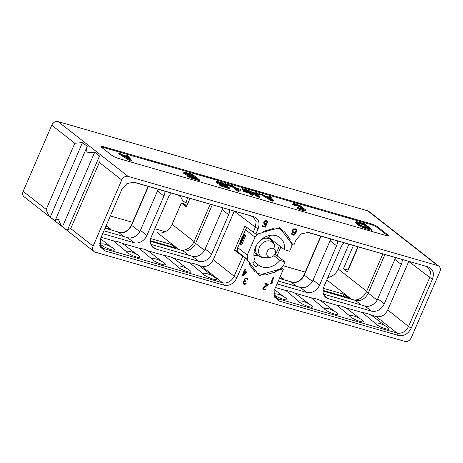 <?xml version="1.0" encoding="UTF-8"?>
<svg xmlns="http://www.w3.org/2000/svg" width="463" height="463" viewBox="0 0 463 463"><rect width="100%" height="100%" fill="white"/><g stroke="black" fill="none" stroke-linecap="round" stroke-linejoin="round"><path stroke-width="0.69" d="M93.109 246.125L70.717 228.595C68.455 229.359 67.309 229.972 67.28 230.447L62.488 226.696C60.63 224.746 59.281 222.182 58.454 218.993C56.191 219.757 55.045 220.376 55.016 220.845L50.23 217.095C48.366 215.15 47.023 212.581 46.196 209.398L74.815 143.258L51.769 125.218A5.353 4.312 -51.9 0 1 58.107 121.607L367.732 210.821A5.353 4.312 -51.9 0 1 368.942 211.435L438.901 266.202A5.353 4.312 128.1 0 0 437.691 265.588L128.072 176.38A5.353 4.312 128.1 0 0 121.734 179.985L93.109 246.125A5.353 4.312 128.1 0 0 94.058 251.565A5.353 4.312 128.1 0 0 95.268 252.179L404.894 341.393A5.353 4.312 128.1 0 0 411.231 337.782L439.85 271.642A5.353 4.312 128.1 0 0 438.901 266.202M51.769 125.218L23.15 191.358A5.353 4.312 -51.9 0 0 24.099 196.798L94.058 251.565M110.35 215.937L132.58 222.344M154.804 228.745L165.198 231.743M283.258 265.756L305.21 272.082M382.82 254.037L366.702 291.285L338.216 268.986L348.911 244.267M338.216 268.986A12.426 10.001 -51.9 0 1 327.839 277.557M74.815 143.258L82.46 142.621L50.23 217.095M55.016 220.845L87.247 146.366L82.46 142.621M87.247 146.366C86.546 147.581 86.488 149.746 87.079 152.854L94.718 152.217L62.488 226.696M67.28 230.447L99.51 155.967L94.718 152.217M99.51 155.967C98.81 157.183 98.752 159.341 99.337 162.455L121.734 179.985M245.06 278.298L244.07 280.115L244.423 280.966L243.526 281.608L242.948 282.945L243.335 283.958L244.105 284.334L245.292 284.224L246.212 283.287L244.487 283.692L243.555 282.974L244.076 281.77L245.413 281.556L245.645 281.018L244.62 280.271L244.898 279.148L246.166 278.616L247.12 279.039L247.294 279.843L247.751 279.976L247.832 279.548L247.097 278.13L245.06 278.298M268.065 284.924L268.355 284.253L265.039 283.304L264.749 283.969L267.325 284.71L263.754 286.991L262.816 288.675L263.21 289.688L264.072 290.087L265.855 289.549L266.179 289.039L265.721 288.906L264.969 289.444L264.084 289.34L263.511 288.27L268.065 284.924L268.054 284.172M273.135 277.482L270.415 283.761L271.11 283.964L272.203 283.229L272.666 282.158L271.567 282.893L273.824 277.684L273.135 277.482M242.786 275.803L246.559 272.834L246.906 272.03L244.696 271.393L245.506 269.524L244.956 269.362L244.146 271.237L243.225 270.971L242.878 271.769L243.798 272.036L242.236 275.641L242.786 275.803L242.537 275.607L246.31 272.638L246.605 271.943M266.19 223.542L265.224 223.866L264.361 223.467L264.39 221.968L265.831 221.03L266.694 221.43L266.804 222.367L267.359 222.524L267.359 221.326L266.115 220.365L264.963 220.637L263.985 221.702L263.65 222.958L264.385 224.376L266.086 224.266L265.16 226.401L262.492 225.631L262.203 226.303L265.334 227.2L266.838 223.727L266.19 223.542M292.194 231.332L293.282 232.704L295.411 232.565L294.549 233.965L293.681 234.469L292.593 234.307L292.014 233.236L291.441 233.074L291.898 234.706L292.876 235.14L294.26 234.938L295.353 233.896L296.279 232.061L296.511 229.723L295.597 228.855L293.635 228.896L292.541 229.932L292.194 231.332M293.872 245.043L293.067 244.811L289.433 240.013L290.22 239.302L284.502 231.755L283.715 232.472L280.022 227.593L273.39 229.498L273.326 228.537L263.077 231.477L263.14 232.438L256.618 234.307L255.819 234.075L258.065 228.884C260.137 222.796 258.678 218.715 253.701 216.643L133.934 182.167L126.931 183.603L121.746 189.604L100.523 238.648L100.338 246.999L104.881 250.882L224.028 285.208C229.498 286.151 233.769 283.721 236.842 277.922L245.361 258.232L246.166 258.464L249.8 263.262L249.013 263.979L254.731 271.521L255.518 270.803L259.211 275.682L265.843 273.778L265.907 274.738L276.156 271.798L276.093 270.838L282.609 268.968L283.414 269.2L274.895 288.889L274.704 297.223L279.258 301.124L398.411 335.455C403.875 336.387 408.146 333.956 411.213 328.163L432.436 279.125C434.508 273.043 433.055 268.962 428.078 266.891L308.306 232.403L301.303 233.844L296.117 239.846L293.872 245.043M103.388 146.661A5.353 0.984 23.4 0 0 100.975 146.493A5.353 0.984 23.4 0 0 101.64 147.396L111.647 155.232A5.353 0.984 23.4 0 0 118.401 158.415L386.009 235.522A5.353 0.984 23.4 0 0 388.422 235.69A5.353 0.984 23.4 0 0 387.757 234.787L377.75 226.951A5.353 0.984 23.4 0 0 370.996 223.768L103.388 146.661L103.07 147.384A5.353 0.984 23.4 0 0 101.229 147.037M387.849 235.87A5.353 0.984 23.4 0 0 387.444 235.511L377.432 227.674A5.353 0.984 23.4 0 0 370.684 224.491L103.07 147.384M355.85 221.812L355.538 222.541L356.18 223.432L360.81 226.667L365.376 228.537L371.748 230.371L372.061 229.648L364.555 223.768L358.183 221.933L356.273 221.621L355.96 222.159L359.954 225.29L364.202 227.304L372.061 229.648M293.038 203.714L292.726 204.438L293.31 205.005L294.584 205.369L294.948 204.264L300.418 206.238L304.145 209.369L301.228 208.761L297.298 207.158L302.189 209.513L305.001 210.243L305.742 209.982L300.47 205.856L294.682 203.639L293.038 203.714L294.896 204.646M294.74 205.011L299.202 206.463L303.271 209.334M297.298 207.158L296.986 207.881L297.993 208.564L301.87 210.237L305.215 210.966L305.742 209.982M187.168 174.95L187.069 175.975L189.888 177.653L199.287 180.68L199.599 179.957L192.093 174.076L183.973 172.057L184.83 173.249L187.7 174.707L187.168 174.95L187.382 175.251L191.746 177.613L199.599 179.957M183.817 172.323L183.713 173.347L187.023 175.286M119.032 153.027L118.719 153.751L129.623 160.609L131.324 161.095L131.637 160.372L127.528 155.475L126.254 155.111L127.319 156.361L123.071 155.14L119.032 153.027L129.935 159.885L131.637 160.372M126.254 155.111L126.092 156.008M261.832 194.171L261.514 194.894L271.312 200.815L273.083 201.324L273.396 200.601L270.681 196.723L269.35 196.341L270.062 197.336L265.64 196.057L261.832 194.171L271.625 200.085L273.396 200.601M258.956 193.343L258.638 194.066L259.303 194.587L260.414 194.906L260.727 194.182L258.956 193.343L260.727 194.182M248.55 191.329L257.816 196.925L259.587 197.435L259.899 196.711L257.185 192.834L255.854 192.452L256.571 193.447L252.144 192.168L248.336 190.281L258.128 196.202L259.899 196.711M247.919 192.348L250.512 193.829L250.824 193.106L246.565 189.772L245.459 189.454L249.719 192.787L250.824 193.106M251.05 193.829L250.732 194.553L251.397 195.073L252.509 195.392L252.821 194.668L251.05 193.829L252.821 194.668M242.583 188.626L245.245 190.71L243.301 190.611L242.988 191.335L243.654 191.856L245.731 192.058L247.636 193.002L247.948 192.278L243.688 188.945L242.583 188.626L242.271 189.35L244.123 190.802M237.646 189.465L240.552 190.305L240.864 189.581L237.102 188.163L240.864 189.581M225.782 184.992L232.229 186.849L237.681 191.126L239.012 191.508L239.325 190.779L233.068 185.883L225.105 183.591L225.903 184.216L232.542 186.126L237.999 190.397L239.325 190.779M219.231 183.805L219.092 184.778L221.441 186.178L229.278 188.701L229.59 187.978L223.334 183.082L217.054 181.334L216.568 181.392L216.615 181.866L219.67 183.603L219.41 184.054L221.754 185.455L229.59 187.978M216.435 181.618L216.296 182.59L219.057 184.21M365.376 228.537L365.689 227.808M363.889 228.028L364.202 227.304M362.512 227.472L362.824 226.748M360.81 226.667L361.123 225.938M359.641 226.013L359.954 225.29M358.576 225.313L358.889 224.584M356.18 223.432L356.493 222.709M355.648 222.888L355.96 222.159M369.509 228.438L362.396 226.147L360.48 225.047L357.766 222.524L363.924 224.063L369.509 228.438M358.24 223.288L363.605 224.786L367.553 227.871M357.997 223.068L358.24 222.5M358.831 223.409L359.143 222.686M363.605 224.786L363.924 224.063M293.31 205.005L293.623 204.281M305.215 210.966L305.528 210.237M304.689 210.972L305.001 210.243M303.786 210.787L304.098 210.063M301.87 210.237L302.189 209.513M300.649 209.808L300.967 209.079M299.48 209.311L299.798 208.587M297.993 208.564L298.305 207.841M303.965 209.403L304.093 209.114M303.375 209.351L303.664 208.674M300.956 207.522L301.268 206.799M300.105 206.961L300.418 206.238M299.202 206.463L299.515 205.74M298.247 206.029L298.56 205.306M297.234 205.665L297.547 204.935M295.325 205.109L295.637 204.386M294.821 204.559L294.948 204.264M186.693 175.153L187.006 174.429M185.258 174.424L185.57 173.7M184.511 173.972L184.83 173.249M183.713 173.347L184.031 172.624M192.915 178.845L193.227 178.122M191.427 178.336L191.746 177.613M189.888 177.653L190.2 176.93M188.453 176.924L188.765 176.2M187.706 176.472L188.024 175.749M187.069 175.975L187.382 175.251M197.053 178.747L191.051 176.935L188.921 175.535L194.813 176.993L197.053 178.747M186.259 173.584L185.779 172.815L191.462 174.372L193.858 176.247L188.811 174.794L186.259 173.584M190.033 176.432L195.091 178.18M189.517 176.125L189.772 175.541M194.501 177.723L194.813 176.993M186.589 173.781L191.15 175.095L191.896 175.68M186.161 173.503L186.415 172.919M191.15 175.095L191.462 174.372M129.623 160.609L129.935 159.885M130.149 159.625L123.922 155.701L127.747 156.801L130.149 159.625M126.301 157.2L127.435 157.53L128.147 158.363M127.435 157.53L127.747 156.801M271.312 200.815L271.625 200.085M269.049 197.041L269.35 196.341M271.978 199.929L266.393 196.538L270.375 197.689L271.978 199.929M268.951 198.095L270.062 198.413L270.508 199.032M270.062 198.413L270.375 197.689M259.303 194.587L259.621 193.864M257.816 196.925L258.128 196.202M248.052 190.935L248.336 190.281M255.553 193.152L255.854 192.452M258.481 196.04L252.896 192.649L256.878 193.8L258.481 196.04M255.46 194.205L256.566 194.524L257.011 195.149M256.566 194.524L256.878 193.8M249.407 193.511L249.719 192.787M245.176 190.108L245.459 189.454M251.397 195.073L251.716 194.35M246.53 192.683L246.843 191.96L247.948 192.278M245.731 192.058L246.044 191.335L246.843 191.96M245.552 192.139L246.044 191.335M245.153 192.157L245.865 191.416M244.626 192.07L244.939 191.346L245.471 191.433M243.654 191.856L243.966 191.132L244.939 191.346M243.301 190.611L243.966 191.132M236.819 188.817L237.102 188.163M237.484 189.338L237.768 188.684M237.681 191.126L237.999 190.397M232.229 186.849L232.542 186.126M225.62 184.87L225.903 184.216M224.821 184.245L225.105 183.591M218.779 184.095L219.097 183.371M217.587 183.487L217.899 182.763M216.962 183.111L217.28 182.387M216.296 182.59L216.615 181.866M223.965 187.174L224.277 186.444M222.726 186.751L223.039 186.022M221.441 186.178L221.754 185.455M220.249 185.57L220.562 184.847M219.624 185.194L219.942 184.471M219.092 184.778L219.41 184.054M227.466 186.971L222.466 185.46L220.689 184.291L225.603 185.513L227.466 186.971M218.472 182.665L218.073 182.023L222.807 183.325L224.804 184.887L218.472 182.665M222.246 185.356L225.504 186.404M221.187 184.783L221.395 184.297M225.284 186.236L225.603 185.513M219.225 183.105L222.842 184.32M218.391 182.601L218.6 182.109M222.495 184.048L222.807 183.325M247.664 278.743L247.161 278.182M247.821 279.091L247.41 278.547M247.832 279.548L247.572 278.894M247.751 279.976L247.583 279.351M247.12 279.039L246.721 278.772M246.166 278.616L246.466 278.576M245.65 278.616L245.396 278.419L245.917 278.419M245.106 278.911L245.159 278.5M244.898 279.148L244.858 278.714M244.667 279.687L244.649 278.957M244.62 280.271L244.418 279.49M244.782 280.619L244.371 280.074M245.413 281.556L245.344 280.931M245.043 281.446L244.794 281.249L245.164 281.359M244.377 281.556L244.128 281.359L244.794 281.249M244.076 281.77L244.128 281.359M243.66 282.251L243.827 281.573M243.544 282.517L243.411 282.054M243.555 282.974L243.295 282.32M243.717 283.321L243.306 282.777M245.894 283.796L245.899 283.194M245.292 284.224L245.043 284.027L245.639 283.599M244.805 284.386L244.557 284.189L245.043 284.027M244.105 284.334L244.557 284.189M243.272 283.865L243.671 284.085M264.043 287.523L263.788 287.326L267.811 284.728M263.626 288.003L263.788 287.326M263.511 288.27L263.378 287.807M263.522 288.727L263.262 288.073M263.678 289.074L263.268 288.53M265.855 289.549L265.86 288.947M265.258 289.977L265.004 289.78L265.606 289.352M264.772 290.139L264.523 289.942L265.004 289.78M264.072 290.087L264.523 289.942M263.702 289.977L263.453 289.786L263.817 289.89M263.152 289.606L263.453 289.786M267.325 284.71L264.795 283.86M271.567 282.893L271.318 282.696L273.529 277.597M272.203 283.229L272.192 282.476M271.11 283.964L270.855 283.767L271.955 283.032M270.467 283.651L270.855 283.767M243.798 272.036L242.925 271.659M244.696 271.393L244.447 271.196L245.211 269.437M244.099 272.001L245.917 272.643L243.249 274.733L243 274.536L244.099 272.001L245.917 272.643M243.249 274.733L244.348 272.198M265.334 227.2L265.085 227.009L266.538 223.641M262.249 226.193L265.085 227.009M266.086 224.266L265.455 224.532M264.934 224.532L264.686 224.335L265.201 224.335M264.385 224.376L264.686 224.335M267.359 221.326L266.85 220.643M267.406 221.939L267.11 221.129M267.359 222.524L267.151 221.742M266.815 222.246L267.105 222.327M266.694 221.43L266.381 221.192M265.831 221.03L266.132 220.996M265.403 221.059L265.154 220.863L265.577 220.839M265.01 221.25L264.761 221.054L265.154 220.863M264.651 221.598L264.761 221.054M264.39 221.968L264.402 221.401M264.275 222.24L264.136 221.777M264.194 222.662L264.02 222.043M264.199 223.12L263.939 222.471M264.361 223.467L263.951 222.923M296.511 229.723L295.921 229.046M296.627 230.36L296.262 229.526M296.569 231.095L296.378 230.163M296.279 232.061L296.32 230.898M295.874 232.999L296.031 231.865M295.353 233.896L295.625 232.802M294.833 234.498L294.584 234.307L295.105 233.705M294.26 234.938L294.005 234.741L294.584 234.307M293.507 235.169L293.258 234.972L294.005 234.741M292.876 235.14L293.258 234.972M291.835 234.619L292.165 234.81M292.072 233.705L291.783 233.173M292.303 234.07L291.823 233.508M292.593 234.307L292.055 233.873M295.411 232.565L294.491 232.901M293.86 232.866L294.242 232.704M293.282 232.704L293.611 232.669M292.703 232.316L293.033 232.507M293.461 231.998L292.575 230.869L293.501 229.335L295.168 229.364L295.938 230.157L295.759 231.459L294.665 232.2L293.172 231.766L292.633 230.435M292.888 230.632L293.75 229.526L295.417 229.561M291.007 243.202L293.067 244.811M428.078 266.891L307.264 232.264M385.575 326.027L371.419 315.17L376.199 316.547C381.153 317.473 385.002 315.286 387.734 309.984L408.719 261.497M371.419 315.17A42.839 34.482 128.1 0 0 362.292 312.542L375.059 323.157C375.939 322.757 377.478 322.85 379.677 323.429L380.545 323.701A26.773 26.773 0 0 1 387.687 327.422A7.628 1.435 -156.4 0 1 385.523 328.771A7.628 1.435 -156.4 0 1 374.978 323.093M360.087 318.683L345.93 307.826L362.292 312.542M345.93 307.826A42.839 34.482 128.1 0 0 336.804 305.198L349.571 315.812C350.45 315.413 351.99 315.506 354.189 316.084L355.063 316.356A26.773 26.773 0 0 1 362.199 320.078A7.628 1.435 -156.4 0 1 360.04 321.426A7.628 1.435 -156.4 0 1 349.496 315.749M334.604 311.339L320.442 300.487L336.804 305.198M320.442 300.487A42.839 34.482 128.1 0 0 311.321 297.854L324.088 308.468C324.962 308.074 326.502 308.161 328.701 308.74L329.575 309.012A26.773 26.773 0 0 1 336.717 312.733A7.628 1.435 -156.4 0 1 334.552 314.082A7.628 1.435 -156.4 0 1 324.007 308.404M309.116 303.994L294.954 293.143L311.321 297.854M294.954 293.143A42.839 34.482 128.1 0 0 285.833 290.509L298.6 301.124C299.48 300.73 301.014 300.817 303.219 301.396L304.087 301.673A26.773 26.773 0 0 1 311.229 305.389A7.628 1.435 -156.4 0 1 309.064 306.738A7.628 1.435 -156.4 0 1 298.519 301.066M275.485 287.529L285.833 290.509M277.053 283.906L306.726 292.454L300.255 287.39A10.817 8.704 -51.9 0 0 313.057 280.103L330.096 240.731A10.817 8.704 -51.9 0 0 330.698 239.018M337.544 240.991A10.817 8.704 -51.9 0 1 336.566 245.795L319.528 285.167A10.817 8.704 -51.9 0 1 306.726 292.454M343.963 242.838A10.817 8.704 -51.9 0 0 341.028 247.08L323.984 286.452A10.817 8.704 -51.9 0 0 325.9 297.443A10.817 8.704 -51.9 0 0 328.342 298.687L371.459 311.107L364.994 306.043A10.817 8.704 -51.9 0 0 377.796 298.757L394.835 259.384A10.817 8.704 -51.9 0 0 395.431 257.671M402.283 259.645A10.817 8.704 -51.9 0 1 401.299 264.448L384.261 303.821A10.817 8.704 -51.9 0 1 371.459 311.107M273.905 293.571L278.599 294.329A26.773 26.773 0 0 1 285.74 298.05A7.628 1.435 -156.4 0 1 283.576 299.393A7.628 1.435 -156.4 0 1 274.003 294.833M283.628 296.65L274.576 289.699M274.293 296.146L275.583 297.553L277.852 298.728L396.999 333.053L398.411 335.455M387.734 309.984L408.54 326.49C405.767 331.693 401.925 333.887 396.999 333.053L376.199 316.547M411.213 328.163L408.54 326.49L429.762 277.447L432.436 279.125M283.414 269.2L281.631 267.371M280.908 246.935L277.129 255.674M281.139 267.817L282.609 268.968M275.514 270.38L276.093 270.838M276.156 271.798L274.663 270.629M265.258 273.326L265.843 273.778M252.254 268.251L255.518 270.803M245.361 258.232L234.509 250.217L236.286 250.726L246.166 258.464M99.817 245.54L103.475 248.481L222.622 282.812C227.541 283.64 231.39 281.452 234.156 276.249L242.681 256.554M213.113 276.336L198.957 265.478L201.741 266.283C206.695 267.209 210.543 265.021 213.281 259.72L234.261 211.232M99.533 243.214L100.65 244.094C101.53 243.694 103.07 243.781 105.269 244.36L106.137 244.638A26.773 26.773 0 0 1 113.279 248.359A7.628 1.435 -156.4 0 1 111.114 249.707A7.628 1.435 -156.4 0 1 100.569 244.03M111.166 246.958L100.477 238.752M101.108 237.287L113.371 240.824L126.139 251.438C127.018 251.039 128.558 251.125 130.757 251.704L131.625 251.982A26.773 26.773 0 0 1 138.767 255.703A7.628 1.435 -156.4 0 1 136.602 257.046A7.628 1.435 -156.4 0 1 126.058 251.374M136.654 254.303L122.492 243.451L138.859 248.162L151.627 258.776C152.501 258.383 154.04 258.47 156.239 259.048L157.113 259.326A26.773 26.773 0 0 1 164.255 263.042A7.628 1.435 -156.4 0 1 162.091 264.39A7.628 1.435 -156.4 0 1 151.546 258.719M162.143 261.647L147.981 250.796L164.342 255.507L177.115 266.121C177.989 265.721 179.528 265.814 181.727 266.393L182.601 266.665A26.773 26.773 0 0 1 189.743 270.386A7.628 1.435 -156.4 0 1 187.579 271.735A7.628 1.435 -156.4 0 1 177.034 266.057M187.625 268.991L173.469 258.14L189.83 262.851L202.597 273.465C203.477 273.066 205.016 273.158 207.216 273.737L208.084 274.009A26.773 26.773 0 0 1 215.226 277.731A7.628 1.435 -156.4 0 1 213.067 279.079A7.628 1.435 -156.4 0 1 202.522 273.401M198.957 265.478A42.839 34.482 128.1 0 0 189.83 262.851M173.469 258.14A42.839 34.482 128.1 0 0 164.342 255.507M147.981 250.796A42.839 34.482 128.1 0 0 138.859 248.162M122.492 243.451A42.839 34.482 128.1 0 0 113.371 240.824M171.327 193.1A10.817 8.704 -51.9 0 0 168.393 197.342L151.355 236.715A10.817 8.704 -51.9 0 0 153.27 247.705A10.817 8.704 -51.9 0 0 155.713 248.944L198.83 261.369L192.359 256.305A10.817 8.704 -51.9 0 0 205.167 249.019L222.205 209.646A10.817 8.704 -51.9 0 0 222.801 207.928M229.654 209.901A10.817 8.704 -51.9 0 1 228.67 214.71L211.632 254.083A10.817 8.704 -51.9 0 1 198.83 261.369M102.676 233.665L134.091 242.716A10.817 8.704 -51.9 0 0 146.898 235.43L163.937 196.057L157.466 190.993A10.817 8.704 -51.9 0 0 158.062 189.274M164.915 191.248A10.817 8.704 -51.9 0 1 163.937 196.057M104.881 250.882L103.475 248.481L101.206 247.311L99.921 245.917M253.701 216.643L132.893 182.023M251.455 216.186L253.591 217.251L256.132 221.569L255.379 227.206L258.065 228.884M255.819 234.075L244.962 226.06L234.509 250.217M253.134 232.403L255.379 227.206L234.446 211.284M272.476 228.78L273.39 229.498M282.609 231.604L283.715 232.472M290.22 239.302L285.845 235.875M288.322 239.145L289.433 240.013M279.299 245.674A23.109 18.601 128.1 0 1 278.06 249.181A23.109 18.601 128.1 0 1 275.155 254.32L285.058 261.879L279.93 260.403L273.83 255.622M242.982 235.517A23.109 18.601 128.1 0 0 241.402 238.619A23.109 18.601 128.1 0 0 240.245 241.842L245.488 229.729A24.898 20.042 -51.9 0 1 247.323 227.894M237.965 252.046A24.898 20.042 -51.9 0 1 237.745 247.63L240.245 241.842M285.058 261.879L283.483 265.513A24.898 20.042 -51.9 0 1 279.328 269.287L261.826 274.31A24.898 20.042 -51.9 0 1 257.341 273.02L247.583 260.142A24.898 20.042 -51.9 0 1 247.254 255.072L254.997 237.172A24.898 20.042 -51.9 0 1 258.771 233.693M275.155 254.32L274.814 254.193M279.93 260.403A17.403 14.006 -51.9 0 1 258.51 265.05A17.403 14.006 -51.9 0 1 258.256 264.842L255.86 267.012A20.615 16.593 -51.9 0 1 252.7 262.845L255.096 260.669A17.403 14.006 -51.9 0 1 255.437 247.369A17.403 14.006 -51.9 0 1 279.97 237.641A17.403 14.006 -51.9 0 1 284.531 249.771L289.659 251.247L291.233 247.612A24.898 20.042 -51.9 0 0 290.903 242.548L281.145 229.671L278.9 227.918M263.129 232.258L273.222 229.364M277.059 228.444A24.898 20.042 -51.9 0 1 281.145 229.671M258.256 264.842L254.089 261.578M270.161 238.52L284.531 249.771M254.997 237.172L245.488 229.729M247.254 255.072L237.745 247.63M244.123 234.174L239.967 244.383L241.53 245.077L245.708 235.418L244.123 234.174L244.643 235.111L245.708 235.418M247.583 260.142L247.225 259.859M257.341 273.02L256.982 272.736M240.465 244.771L244.643 235.111M239.967 244.383L244.146 234.718M269.234 235.505A13.386 10.776 -51.9 0 1 270.242 239.209M257.7 255.229A13.386 10.776 -51.9 0 1 253.857 255.136M150.892 244.354L192.359 256.305M181.392 250.257A12.426 10.001 128.1 0 0 194.072 241.547L172.091 224.341L181.34 202.962L186.346 206.88L189.98 198.471M204.501 250.344L195.6 243.37L194.072 241.547L210.19 204.293M186.711 206.041L183.614 203.616L181.34 202.962M172.091 224.341A12.426 10.001 -51.9 0 1 157.385 232.71L178.874 249.528M280.283 276.434L283.686 279.096L279.635 277.933M323.353 288.31L343.934 294.236L348.419 297.75L323.024 290.434M150.724 238.567L171.304 244.499L175.79 248.012L150.388 240.691M106.12 225.718L111.056 229.359L105.263 227.692M377.131 300.082L368.23 293.114L366.702 291.285A12.426 10.001 -51.9 0 1 354.021 299.995M384.88 254.627L368.23 293.114A10.817 8.704 -51.9 0 1 355.925 300.528A10.817 8.704 -51.9 0 1 355.428 300.4L323.006 291.059M353.408 245.558L343.401 268.679L347.406 271.816L358.177 246.935M357.87 246.843L347.863 269.97L343.401 268.679M293.548 282.528C298.097 282.187 301.592 279.606 304.041 274.779A1.609 0.295 23.4 0 0 304.243 275.045A10.817 8.704 128.1 0 1 294.005 282.638L279.392 278.494M278.28 281.064L300.255 287.39M323.521 294.098L364.994 306.043M212.251 204.889L195.6 243.37A10.817 8.704 -51.9 0 1 183.296 250.784A10.817 8.704 -51.9 0 1 182.792 250.657L150.371 241.316M120.918 232.791C125.467 232.449 128.963 229.862 131.411 225.035A1.609 0.295 23.4 0 0 131.614 225.307A10.817 8.704 128.1 0 1 121.375 232.895L105.02 228.253M146.898 235.43L140.428 230.366L157.466 190.993M140.428 230.366A10.817 8.704 -51.9 0 1 127.626 237.652L103.909 230.823M343.193 296.245L343.934 294.236M343.1 296.17L323.024 290.388M170.563 246.501L171.304 244.499M170.471 246.432L150.394 240.644M105.824 227.854L106.571 225.846M105.732 227.779L105.28 227.651M187.723 197.823A25.303 20.366 128.1 0 0 185.721 205.265M186.051 203.222L184.019 201.631A13.386 10.776 -51.9 0 1 180.622 195.774M425.833 266.428L427.974 267.498L430.515 271.816L429.762 277.447L408.904 261.549M128.072 176.38L58.107 121.607M70.717 228.595L99.337 162.455M437.691 265.588L367.732 210.821M46.196 209.398L23.15 191.358M370.996 223.768L370.684 224.491M377.75 226.951L377.432 227.674M387.757 234.787L387.444 235.511M307.698 232.304L308.931 232.559M279.258 301.124L277.852 298.728L274.189 295.77M236.842 277.922L234.156 276.249L213.281 259.72M201.741 266.283L222.622 282.812L224.028 285.208M133.332 182.063L134.554 182.318M259.795 240.899A10.174 8.189 128.1 0 1 268.557 238.52A10.174 8.189 -51.9 0 1 270.855 239.684L266.566 236.327M256.838 244.684A10.174 8.189 128.1 0 0 258.313 255.709L261.826 257.503L265.993 257.822A9.173 7.379 -51.9 0 1 263.117 257.625A9.173 7.379 128.1 0 1 259.425 247.259A9.173 7.379 128.1 0 1 270.276 241.078A9.173 7.379 -51.9 0 1 274.75 246.64C274.339 243.717 273.037 241.402 270.855 239.684M265.993 257.822L270.652 257.225A4.856 3.907 -51.9 0 1 269.13 257.121A4.856 3.907 128.1 0 1 267.174 251.629A4.856 3.907 128.1 0 1 272.921 248.359A4.856 3.907 -51.9 0 1 275.288 251.305L274.75 246.64M351.504 299.272L326.809 279.936M361.267 304.972L355.428 300.4M312.392 281.429L304.243 275.045L321.038 236.234M296.528 286.319L290.689 281.747M319.528 285.167L313.057 280.103M336.566 245.795L330.096 240.731M328.342 298.687L324.106 295.371M384.261 303.821L377.796 298.757M401.299 264.448L394.835 259.384M188.632 255.235L182.792 250.657M139.762 231.691L131.614 225.307L148.409 186.496M134.091 242.716L127.626 237.652M123.899 236.581L118.059 232.009M228.67 214.71L222.205 209.646M211.632 254.083L205.167 249.019M155.713 248.944L151.476 245.627M254.019 252.352L258.313 255.709M270.652 257.225A5.353 5.353 0 0 0 275.288 251.305M304.041 274.779L320.755 236.153M131.411 225.035L148.125 186.415M180.981 197.209L178.29 195.102"/></g></svg>
